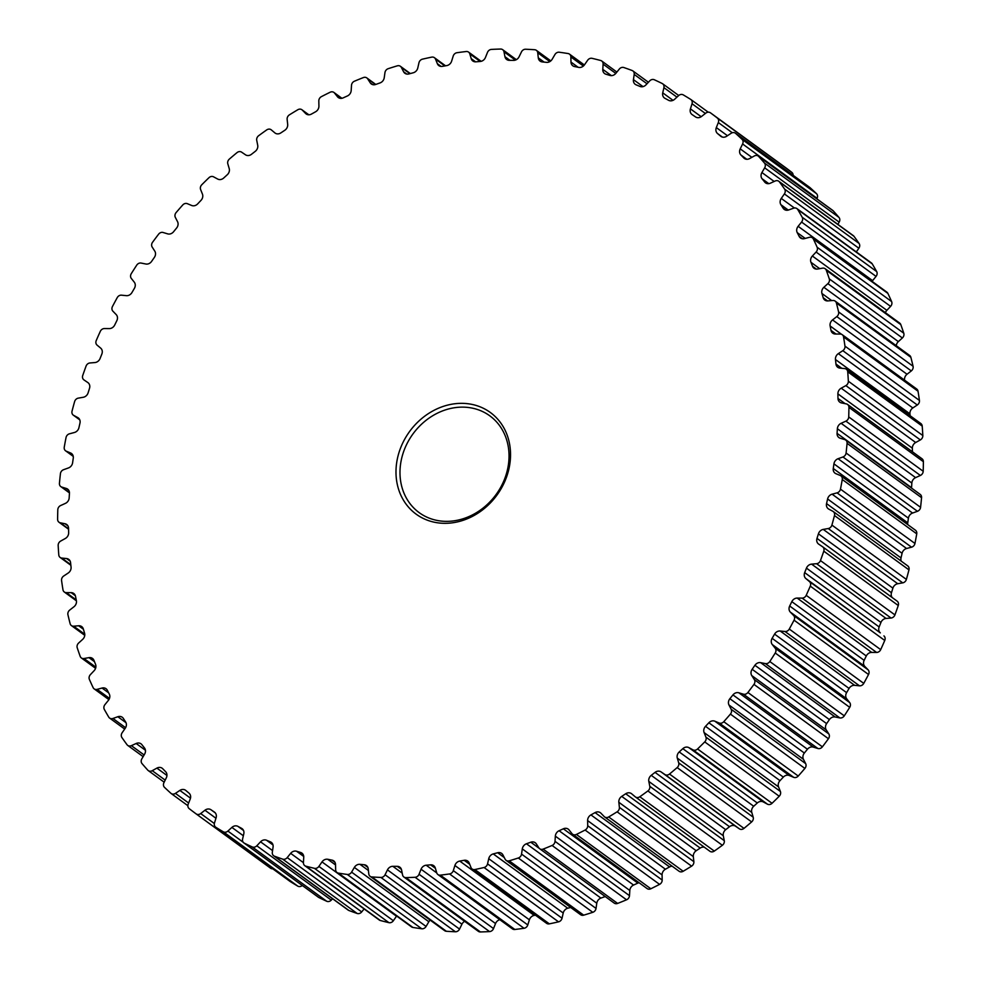<?xml version="1.0" encoding="UTF-8"?>
<svg xmlns="http://www.w3.org/2000/svg" width="981" height="981" viewBox="0 0 981 981"><rect width="100%" height="100%" fill="white"/><g stroke="black" fill="none" stroke-linecap="round" stroke-linejoin="round"><path stroke-width="1.47" d="M754.916 665.277A5.751 4.942 126.1 0 1 760.25 662.592A5.751 4.942 126.1 0 1 760.68 662.665L765.401 663.597A4.316 3.703 -53.9 0 0 769.803 661.525A434.742 373.221 -53.9 0 0 775.235 653.003A4.316 3.703 -53.9 0 0 775.198 648.233L772.255 644.529A5.751 4.942 126.1 0 1 772.121 638.324L774.585 634.118A5.751 4.942 126.1 0 1 780.189 631.004L785.021 631.494A4.316 3.703 -53.9 0 0 789.288 629.054A434.742 373.221 -53.9 0 0 794.058 620.176A4.316 3.703 -53.9 0 0 793.617 615.479L790.33 612.107A5.751 4.942 126.1 0 1 789.68 606.013L791.814 601.647A5.751 4.942 126.1 0 1 797.197 598.079L802.115 598.116A4.316 3.703 -53.9 0 0 806.21 595.32A434.742 373.221 -53.9 0 0 810.281 586.135A4.316 3.703 -53.9 0 0 809.448 581.574L805.855 578.545A5.751 4.942 126.1 0 1 804.678 572.622L806.456 568.134A5.751 4.942 126.1 0 1 811.594 564.124L816.56 563.707A4.316 3.703 -53.9 0 0 820.459 560.568A434.742 373.221 -53.9 0 0 823.782 551.175A4.316 3.703 -53.9 0 0 822.654 546.822A4.316 3.703 -53.9 0 0 822.568 546.76L818.681 544.124A5.751 4.942 126.1 0 1 818.559 544.038A5.751 4.942 126.1 0 1 816.989 538.397L818.424 533.823A5.751 4.942 126.1 0 1 823.255 529.409L828.234 528.538A4.316 3.703 -53.9 0 0 831.9 525.093A434.742 373.221 -53.9 0 0 834.475 515.54A4.316 3.703 -53.9 0 0 833.237 511.542A4.316 3.703 -53.9 0 0 832.869 511.309L828.724 509.078A5.751 4.942 126.1 0 1 828.246 508.771A5.751 4.942 126.1 0 1 826.554 503.609L827.596 498.973A5.751 4.942 126.1 0 1 832.109 494.179L837.063 492.867A4.316 3.703 -53.9 0 0 840.472 489.139A434.742 373.221 -53.9 0 0 842.262 479.513A4.316 3.703 -53.9 0 0 840.938 475.871A4.316 3.703 -53.9 0 0 840.288 475.503L835.922 473.688A5.751 4.942 126.1 0 1 835.039 473.185A5.751 4.942 126.1 0 1 833.261 468.501L833.936 463.854A5.751 4.942 126.1 0 1 838.081 458.716L842.961 456.974A4.316 3.703 -53.9 0 0 846.088 453.001A434.742 373.221 -53.9 0 0 847.081 443.363A4.316 3.703 -53.9 0 0 845.72 440.077A4.316 3.703 -53.9 0 0 844.764 439.598L840.202 438.213A5.751 4.942 126.1 0 1 838.914 437.575A5.751 4.942 126.1 0 1 837.075 433.369L837.369 428.722A5.751 4.942 126.1 0 1 841.122 423.302L845.904 421.131A4.316 3.703 -53.9 0 0 848.724 416.925A434.742 373.221 -53.9 0 0 848.921 407.36A4.316 3.703 -53.9 0 0 847.535 404.43A4.316 3.703 -53.9 0 0 846.247 403.878L841.539 402.933A5.751 4.942 126.1 0 1 839.822 402.185A5.751 4.942 126.1 0 1 837.982 398.458L837.884 393.859A5.751 4.942 126.1 0 1 841.208 388.182L845.855 385.607A4.316 3.703 -53.9 0 0 848.344 381.217A434.742 373.221 -53.9 0 0 847.731 371.787A4.316 3.703 -53.9 0 0 846.358 369.212A4.316 3.703 -53.9 0 0 844.751 368.598L839.908 368.108A5.751 4.942 126.1 0 1 837.762 367.299A5.751 4.942 126.1 0 1 835.947 364.037L835.469 359.524A5.751 4.942 126.1 0 1 838.35 353.626L842.814 350.671A4.316 3.703 -53.9 0 0 844.96 346.121A434.742 373.221 -53.9 0 0 843.55 336.912A4.316 3.703 -53.9 0 0 842.213 334.68A4.316 3.703 -53.9 0 0 840.607 334.067A4.316 3.703 -53.9 0 0 840.276 334.055L835.346 334.018A5.751 4.942 126.1 0 1 832.759 333.184A5.751 4.942 126.1 0 1 831.005 330.376L830.134 325.986A5.751 4.942 126.1 0 1 832.55 319.916L836.805 316.593A4.316 3.703 -53.9 0 0 838.596 311.921A434.742 373.221 -53.9 0 0 836.401 302.994A4.316 3.703 -53.9 0 0 835.138 301.106A4.316 3.703 -53.9 0 0 833.519 300.493A4.316 3.703 -53.9 0 0 832.844 300.48L827.878 300.909A5.751 4.942 126.1 0 1 824.825 300.088A5.751 4.942 126.1 0 1 823.194 297.721L821.943 293.491A5.751 4.942 126.1 0 1 823.868 287.298L827.878 283.644A4.316 3.703 -53.9 0 0 829.288 278.874A434.742 373.221 -53.9 0 0 826.321 270.302A4.316 3.703 -53.9 0 0 825.168 268.733A4.316 3.703 -53.9 0 0 823.55 268.12A4.316 3.703 -53.9 0 0 822.532 268.156L817.553 269.027A5.751 4.942 126.1 0 1 814.046 268.267A5.751 4.942 126.1 0 1 812.562 266.329L810.944 262.283A5.751 4.942 126.1 0 1 812.366 256.016L816.106 252.043A4.316 3.703 -53.9 0 0 817.124 247.237A434.742 373.221 -53.9 0 0 813.408 239.07A4.316 3.703 -53.9 0 0 812.378 237.807A4.316 3.703 -53.9 0 0 810.772 237.206A4.316 3.703 -53.9 0 0 809.411 237.316L804.457 238.628A5.751 4.942 126.1 0 1 800.496 237.978A5.751 4.942 126.1 0 1 799.196 236.433L797.222 232.607A5.751 4.942 126.1 0 1 798.129 226.317L801.575 222.062A4.316 3.703 -53.9 0 0 802.2 217.242A434.742 373.221 -53.9 0 0 797.761 209.554A4.316 3.703 -53.9 0 0 796.891 208.585A4.316 3.703 -53.9 0 0 795.272 207.972A4.316 3.703 -53.9 0 0 793.58 208.193L788.699 209.946A5.751 4.942 126.1 0 1 784.285 209.431A5.751 4.942 126.1 0 1 783.194 208.279L780.888 204.686A5.751 4.942 126.1 0 1 781.268 198.42L784.383 193.919A4.316 3.703 -53.9 0 0 784.616 189.112A434.742 373.221 -53.9 0 0 779.49 181.963A4.316 3.703 -53.9 0 0 778.791 181.277A4.316 3.703 -53.9 0 0 777.185 180.663A4.316 3.703 -53.9 0 0 775.149 181.019L770.379 183.189A5.751 4.942 126.1 0 1 765.511 182.846A5.751 4.942 126.1 0 1 764.69 182.049L762.053 178.738A5.751 4.942 126.1 0 1 761.918 172.533L764.677 167.825A4.316 3.703 -53.9 0 0 764.506 163.079A434.742 373.221 -53.9 0 0 758.73 156.519A4.316 3.703 -53.9 0 0 758.252 156.077A4.316 3.703 -53.9 0 0 756.633 155.464A4.316 3.703 -53.9 0 0 754.279 155.991L749.643 158.566A5.751 4.942 126.1 0 1 744.346 158.444A5.751 4.942 126.1 0 1 743.806 157.966L740.876 154.949A5.751 4.942 126.1 0 1 740.214 148.867L742.605 143.974A4.316 3.703 -53.9 0 0 742.028 139.327A434.742 373.221 -53.9 0 0 735.652 133.404A4.316 3.703 -53.9 0 0 735.394 133.195A4.316 3.703 -53.9 0 0 733.788 132.582A4.316 3.703 -53.9 0 0 731.115 133.293L726.651 136.261A5.751 4.942 126.1 0 1 720.937 136.384A5.751 4.942 126.1 0 1 720.716 136.212L717.503 133.514A5.751 4.942 126.1 0 1 716.326 127.591L718.325 122.564A4.316 3.703 -53.9 0 0 717.344 118.039A434.742 373.221 -53.9 0 0 710.428 112.803A4.316 3.703 -53.9 0 0 710.416 112.803A4.316 3.703 -53.9 0 0 708.809 112.19A4.316 3.703 -53.9 0 0 705.83 113.109L701.574 116.432A5.751 4.942 126.1 0 1 695.59 116.947L692.12 114.581A5.751 4.942 126.1 0 1 691.997 114.507A5.751 4.942 126.1 0 1 690.428 108.866L692.034 103.741A4.316 3.703 -53.9 0 0 690.857 99.51A4.316 3.703 -53.9 0 0 690.661 99.388A434.742 373.221 -53.9 0 0 683.242 94.875A4.316 3.703 -53.9 0 0 681.881 94.434A4.316 3.703 -53.9 0 0 678.631 95.598L674.621 99.265A5.751 4.942 126.1 0 1 668.613 100.307L664.922 98.308A5.751 4.942 126.1 0 1 664.431 98.002A5.751 4.942 126.1 0 1 662.739 92.839L663.916 87.652A4.316 3.703 -53.9 0 0 662.641 83.777A4.316 3.703 -53.9 0 0 662.175 83.495A434.742 373.221 -53.9 0 0 654.302 79.743A4.316 3.703 -53.9 0 0 653.236 79.461A4.316 3.703 -53.9 0 0 649.716 80.883L645.976 84.857A5.751 4.942 126.1 0 1 640.004 86.438L636.105 84.82A5.751 4.942 126.1 0 1 635.234 84.329A5.751 4.942 126.1 0 1 633.444 79.633L634.204 74.421A4.316 3.703 -53.9 0 0 632.855 70.914A4.316 3.703 -53.9 0 0 632.095 70.497A434.742 373.221 -53.9 0 0 623.83 67.53A4.316 3.703 -53.9 0 0 623.07 67.37A4.316 3.703 -53.9 0 0 619.305 69.075L615.86 73.33A5.751 4.942 126.1 0 1 609.974 75.439L605.902 74.2A5.751 4.942 126.1 0 1 604.615 73.563A5.751 4.942 126.1 0 1 602.788 69.357L603.107 64.157A4.316 3.703 -53.9 0 0 601.733 61.006A4.316 3.703 -53.9 0 0 600.654 60.491A434.742 373.221 -53.9 0 0 592.07 58.333A4.316 3.703 -53.9 0 0 591.617 58.259A4.316 3.703 -53.9 0 0 587.631 60.27L584.517 64.771A5.751 4.942 126.1 0 1 578.753 67.395L574.535 66.549A5.751 4.942 126.1 0 1 572.83 65.801A5.751 4.942 126.1 0 1 570.979 62.073L570.868 56.935A4.316 3.703 -53.9 0 0 569.483 54.127A4.316 3.703 -53.9 0 0 568.085 53.55A434.742 373.221 -53.9 0 0 559.244 52.226A4.316 3.703 -53.9 0 0 559.121 52.214A4.316 3.703 -53.9 0 0 554.927 54.544L552.168 59.252A5.751 4.942 126.1 0 1 546.576 62.355L542.248 61.913A5.751 4.942 126.1 0 1 540.102 61.104A5.751 4.942 126.1 0 1 538.287 57.842L537.747 52.79A4.316 3.703 -53.9 0 0 536.386 50.35A4.316 3.703 -53.9 0 0 534.768 49.737A4.316 3.703 -53.9 0 0 534.645 49.724A434.742 373.221 -53.9 0 0 525.62 49.234A4.316 3.703 -53.9 0 0 521.463 51.907L519.072 56.8A5.751 4.942 126.1 0 1 513.688 60.368L509.286 60.332A5.751 4.942 126.1 0 1 506.687 59.498A5.751 4.942 126.1 0 1 504.945 56.69L503.976 51.785A4.316 3.703 -53.9 0 0 502.664 49.675A4.316 3.703 -53.9 0 0 501.046 49.062A4.316 3.703 -53.9 0 0 500.592 49.05A434.742 373.221 -53.9 0 0 491.444 49.406A4.316 3.703 -53.9 0 0 487.471 52.422L485.46 57.45A5.751 4.942 126.1 0 1 480.334 61.447L475.895 61.828A5.751 4.942 126.1 0 1 472.842 61.006A5.751 4.942 126.1 0 1 471.211 58.639L469.813 53.906A4.316 3.703 -53.9 0 0 468.587 52.128A4.316 3.703 -53.9 0 0 466.968 51.515A4.316 3.703 -53.9 0 0 466.171 51.527A434.742 373.221 -53.9 0 0 456.974 52.716A4.316 3.703 -53.9 0 0 453.21 56.052L451.616 61.178A5.751 4.942 126.1 0 1 446.784 65.592L442.333 66.377A5.751 4.942 126.1 0 1 438.826 65.617A5.751 4.942 126.1 0 1 437.342 63.667L435.527 59.142A4.316 3.703 -53.9 0 0 434.411 57.683A4.316 3.703 -53.9 0 0 432.805 57.082A4.316 3.703 -53.9 0 0 431.652 57.143A434.742 373.221 -53.9 0 0 422.468 59.154A4.316 3.703 -53.9 0 0 418.961 62.784L417.783 67.971A5.751 4.942 126.1 0 1 413.271 72.766L408.856 73.943A5.751 4.942 126.1 0 1 404.883 73.281A5.751 4.942 126.1 0 1 403.583 71.748L401.376 67.456A4.316 3.703 -53.9 0 0 400.407 66.303A4.316 3.703 -53.9 0 0 398.789 65.69A4.316 3.703 -53.9 0 0 397.305 65.837A434.742 373.221 -53.9 0 0 388.206 68.682A4.316 3.703 -53.9 0 0 384.969 72.569L384.221 77.781A5.751 4.942 126.1 0 1 380.076 82.907L375.711 84.464A5.751 4.942 126.1 0 1 371.296 83.949A5.751 4.942 126.1 0 1 370.217 82.796L367.63 78.774A4.316 3.703 -53.9 0 0 366.808 77.916A4.316 3.703 -53.9 0 0 365.202 77.303A4.316 3.703 -53.9 0 0 363.375 77.573A434.742 373.221 -53.9 0 0 354.448 81.202A4.316 3.703 -53.9 0 0 351.505 85.322L351.186 90.51A5.751 4.942 126.1 0 1 347.433 95.942L343.154 97.879A5.751 4.942 126.1 0 1 338.298 97.536A5.751 4.942 126.1 0 1 337.476 96.739L334.521 93.036A4.316 3.703 -53.9 0 0 333.908 92.435A4.316 3.703 -53.9 0 0 332.289 91.822A4.316 3.703 -53.9 0 0 330.143 92.239A434.742 373.221 -53.9 0 0 321.425 96.629A4.316 3.703 -53.9 0 0 318.813 100.945L318.923 106.095A5.751 4.942 126.1 0 1 315.588 111.773L311.443 114.078A5.751 4.942 126.1 0 1 306.158 113.955A5.751 4.942 126.1 0 1 305.606 113.477L302.32 110.105A4.316 3.703 -53.9 0 0 301.915 109.749A4.316 3.703 -53.9 0 0 300.309 109.136A4.316 3.703 -53.9 0 0 297.832 109.725A434.742 373.221 -53.9 0 0 289.407 114.851A4.316 3.703 -53.9 0 0 287.139 119.339L287.678 124.391A5.751 4.942 126.1 0 1 284.797 130.277L280.811 132.925A5.751 4.942 126.1 0 1 275.097 133.06A5.751 4.942 126.1 0 1 274.876 132.876L271.271 129.86A4.316 3.703 -53.9 0 0 271.099 129.725A4.316 3.703 -53.9 0 0 269.493 129.124A4.316 3.703 -53.9 0 0 266.709 129.909A434.742 373.221 -53.9 0 0 258.641 135.721A4.316 3.703 -53.9 0 0 256.728 140.344L257.709 145.262A5.751 4.942 126.1 0 1 255.293 151.319L251.492 154.287A5.751 4.942 126.1 0 1 245.495 154.802L241.608 152.153A4.316 3.703 -53.9 0 0 240.087 151.614A4.316 3.703 -53.9 0 0 237.01 152.619A434.742 373.221 -53.9 0 0 229.358 159.081A4.316 3.703 -53.9 0 0 227.813 163.815L229.211 168.56A5.751 4.942 126.1 0 1 227.285 174.741L223.705 178.015A5.751 4.942 126.1 0 1 217.696 179.057L213.551 176.825A4.316 3.703 -53.9 0 0 212.313 176.445A4.316 3.703 -53.9 0 0 208.953 177.708A434.742 373.221 -53.9 0 0 201.779 184.759A4.316 3.703 -53.9 0 0 200.614 189.554L202.429 194.091A5.751 4.942 126.1 0 1 201.007 200.357L197.659 203.901A5.751 4.942 126.1 0 1 191.687 205.483L187.322 203.668A4.316 3.703 -53.9 0 0 186.365 203.435A4.316 3.703 -53.9 0 0 182.76 204.955A434.742 373.221 -53.9 0 0 176.114 212.57A4.316 3.703 -53.9 0 0 175.341 217.39L177.549 221.681A5.751 4.942 126.1 0 1 176.641 227.972L173.563 231.761A5.751 4.942 126.1 0 1 167.677 233.87L163.116 232.497A4.316 3.703 -53.9 0 0 162.478 232.362A4.316 3.703 -53.9 0 0 158.615 234.177A434.742 373.221 -53.9 0 0 152.558 242.27A4.316 3.703 -53.9 0 0 152.19 247.089L154.777 251.111A5.751 4.942 126.1 0 1 154.385 257.378L151.601 261.4A5.751 4.942 126.1 0 1 145.838 264.012L141.129 263.067A4.316 3.703 -53.9 0 0 140.798 263.018A4.316 3.703 -53.9 0 0 136.727 265.152A434.742 373.221 -53.9 0 0 131.282 273.662A4.316 3.703 -53.9 0 0 131.319 278.432L134.262 282.148A5.751 4.942 126.1 0 1 134.397 288.353L131.932 292.559A5.751 4.942 126.1 0 1 126.341 295.661L121.497 295.171A4.316 3.703 -53.9 0 0 117.242 297.623A434.742 373.221 -53.9 0 0 112.472 306.501A4.316 3.703 -53.9 0 0 112.901 311.185L116.187 314.57A5.751 4.942 126.1 0 1 116.849 320.652L114.703 325.018A5.751 4.942 126.1 0 1 109.32 328.598L104.403 328.561A4.316 3.703 -53.9 0 0 100.307 331.357A434.742 373.221 -53.9 0 0 96.248 340.53A4.316 3.703 -53.9 0 0 97.07 345.104L100.675 348.12A5.751 4.942 126.1 0 1 101.852 354.043L100.062 358.543A5.751 4.942 126.1 0 1 94.924 362.553L89.958 362.97A4.316 3.703 -53.9 0 0 86.07 366.097A434.742 373.221 -53.9 0 0 82.735 375.49A4.316 3.703 -53.9 0 0 83.876 379.855A4.316 3.703 -53.9 0 0 83.961 379.917L87.836 382.553A5.751 4.942 126.1 0 1 87.959 382.639A5.751 4.942 126.1 0 1 89.529 388.268L88.106 392.854A5.751 4.942 126.1 0 1 83.262 397.268L78.284 398.139A4.316 3.703 -53.9 0 0 74.617 401.585A434.742 373.221 -53.9 0 0 72.042 411.125A4.316 3.703 -53.9 0 0 73.293 415.135A4.316 3.703 -53.9 0 0 73.649 415.355L77.793 417.599A5.751 4.942 126.1 0 1 78.284 417.906A5.751 4.942 126.1 0 1 79.976 423.069L78.921 427.704A5.751 4.942 126.1 0 1 74.409 432.498L69.467 433.81A4.316 3.703 -53.9 0 0 66.046 437.526A434.742 373.221 -53.9 0 0 64.255 447.152A4.316 3.703 -53.9 0 0 65.58 450.806A4.316 3.703 -53.9 0 0 66.23 451.174L70.607 452.989A5.751 4.942 126.1 0 1 71.478 453.48A5.751 4.942 126.1 0 1 73.256 458.164L72.594 462.824A5.751 4.942 126.1 0 1 68.437 467.949L63.557 469.703A4.316 3.703 -53.9 0 0 60.43 473.676A434.742 373.221 -53.9 0 0 59.436 483.314A4.316 3.703 -53.9 0 0 60.797 486.601A4.316 3.703 -53.9 0 0 61.766 487.079L66.328 488.464A5.751 4.942 126.1 0 1 67.603 489.102A5.751 4.942 126.1 0 1 69.443 493.308L69.16 497.956A5.751 4.942 126.1 0 1 65.396 503.376L60.626 505.546A4.316 3.703 -53.9 0 0 57.805 509.74A434.742 373.221 -53.9 0 0 57.609 519.305A4.316 3.703 -53.9 0 0 58.995 522.235A4.316 3.703 -53.9 0 0 60.27 522.799L64.991 523.744A5.751 4.942 126.1 0 1 66.696 524.492A5.751 4.942 126.1 0 1 68.547 528.219L68.645 532.818A5.751 4.942 126.1 0 1 65.31 538.495L60.675 541.071A4.316 3.703 -53.9 0 0 58.173 545.461A434.742 373.221 -53.9 0 0 58.786 554.89A4.316 3.703 -53.9 0 0 60.16 557.466A4.316 3.703 -53.9 0 0 61.778 558.066L66.61 558.557A5.751 4.942 126.1 0 1 68.756 559.378A5.751 4.942 126.1 0 1 70.571 562.64L71.061 567.141A5.751 4.942 126.1 0 1 68.18 573.039L63.716 576.006A4.316 3.703 -53.9 0 0 61.57 580.556A434.742 373.221 -53.9 0 0 62.968 589.765A4.316 3.703 -53.9 0 0 64.305 591.997A4.316 3.703 -53.9 0 0 66.254 592.622L71.172 592.659A5.751 4.942 126.1 0 1 71.625 592.683A5.751 4.942 126.1 0 1 73.771 593.493A5.751 4.942 126.1 0 1 75.512 596.301L76.383 600.691A5.751 4.942 126.1 0 1 73.967 606.749L69.712 610.072A4.316 3.703 -53.9 0 0 67.934 614.744A434.742 373.221 -53.9 0 0 70.129 623.683A4.316 3.703 -53.9 0 0 71.392 625.571A4.316 3.703 -53.9 0 0 73.673 626.185L78.639 625.768A5.751 4.942 126.1 0 1 79.547 625.78A5.751 4.942 126.1 0 1 81.693 626.589A5.751 4.942 126.1 0 1 83.324 628.956L84.574 633.186A5.751 4.942 126.1 0 1 82.649 639.379L78.639 643.033A4.316 3.703 -53.9 0 0 77.229 647.791A434.742 373.221 -53.9 0 0 80.197 656.375A4.316 3.703 -53.9 0 0 81.362 657.944A4.316 3.703 -53.9 0 0 83.986 658.509L88.964 657.65A5.751 4.942 126.1 0 1 90.326 657.589A5.751 4.942 126.1 0 1 92.472 658.398A5.751 4.942 126.1 0 1 93.955 660.348L95.574 664.395A5.751 4.942 126.1 0 1 94.151 670.661L90.411 674.621A4.316 3.703 -53.9 0 0 89.394 679.441A434.742 373.221 -53.9 0 0 93.109 687.595A4.316 3.703 -53.9 0 0 94.139 688.858A4.316 3.703 -53.9 0 0 97.107 689.361L102.061 688.037A5.751 4.942 126.1 0 1 103.876 687.889A5.751 4.942 126.1 0 1 106.022 688.699A5.751 4.942 126.1 0 1 107.321 690.232L109.296 694.07A5.751 4.942 126.1 0 1 108.388 700.36L104.955 704.603A4.316 3.703 -53.9 0 0 104.329 709.435A434.742 373.221 -53.9 0 0 108.756 717.123A4.316 3.703 -53.9 0 0 109.639 718.092A4.316 3.703 -53.9 0 0 112.95 718.472L117.83 716.731A5.751 4.942 126.1 0 1 120.099 716.437A5.751 4.942 126.1 0 1 122.245 717.246A5.751 4.942 126.1 0 1 123.324 718.399L125.642 721.991A5.751 4.942 126.1 0 1 125.249 728.258L122.135 732.758A4.316 3.703 -53.9 0 0 121.914 737.553A434.742 373.221 -53.9 0 0 127.027 744.714A4.316 3.703 -53.9 0 0 127.726 745.401A4.316 3.703 -53.9 0 0 131.368 745.658L136.151 743.488A5.751 4.942 126.1 0 1 138.861 743.009A5.751 4.942 126.1 0 1 141.006 743.819A5.751 4.942 126.1 0 1 141.84 744.616L144.465 747.939A5.751 4.942 126.1 0 1 144.599 754.144L141.84 758.853A4.316 3.703 -53.9 0 0 142.024 763.598A434.742 373.221 -53.9 0 0 147.788 770.159A4.316 3.703 -53.9 0 0 148.278 770.6A4.316 3.703 -53.9 0 0 152.239 770.686L156.886 768.111A5.751 4.942 126.1 0 1 160.026 767.424A5.751 4.942 126.1 0 1 162.172 768.233A5.751 4.942 126.1 0 1 162.711 768.699L165.654 771.728A5.751 4.942 126.1 0 1 166.316 777.81L163.925 782.691A4.316 3.703 -53.9 0 0 164.501 787.351A434.742 373.221 -53.9 0 0 170.866 793.261A4.316 3.703 -53.9 0 0 171.123 793.482A4.316 3.703 -53.9 0 0 175.415 793.384L179.866 790.416A5.751 4.942 126.1 0 1 183.435 789.472A5.751 4.942 126.1 0 1 185.581 790.281A5.751 4.942 126.1 0 1 185.814 790.465L189.026 793.163A5.751 4.942 126.1 0 1 190.204 799.086L188.193 804.113A4.316 3.703 -53.9 0 0 189.174 808.626A434.742 373.221 -53.9 0 0 196.102 813.862A4.316 3.703 -53.9 0 0 196.102 813.874A4.316 3.703 -53.9 0 0 200.688 813.556L204.943 810.232A5.751 4.942 126.1 0 1 208.904 809.006A5.751 4.942 126.1 0 1 210.94 809.73L214.41 812.084A5.751 4.942 126.1 0 1 214.52 812.17A5.751 4.942 126.1 0 1 216.09 817.811L214.496 822.936A4.316 3.703 -53.9 0 0 215.673 827.167A4.316 3.703 -53.9 0 0 215.857 827.29A434.742 373.221 -53.9 0 0 223.288 831.802A4.316 3.703 -53.9 0 0 227.886 831.066L231.896 827.412A5.751 4.942 126.1 0 1 236.237 825.855A5.751 4.942 126.1 0 1 237.905 826.358L241.608 828.356A5.751 4.942 126.1 0 1 242.086 828.663A5.751 4.942 126.1 0 1 243.791 833.825L242.601 839.025A4.316 3.703 -53.9 0 0 243.877 842.9A4.316 3.703 -53.9 0 0 244.355 843.182A434.742 373.221 -53.9 0 0 252.215 846.934A4.316 3.703 -53.9 0 0 256.801 845.794L260.541 841.821A5.751 4.942 126.1 0 1 265.238 839.908A5.751 4.942 126.1 0 1 266.513 840.239L270.413 841.857A5.751 4.942 126.1 0 1 271.296 842.348A5.751 4.942 126.1 0 1 273.074 847.032L272.326 852.244A4.316 3.703 -53.9 0 0 273.662 855.763A4.316 3.703 -53.9 0 0 274.435 856.18A434.742 373.221 -53.9 0 0 282.687 859.135A4.316 3.703 -53.9 0 0 287.225 857.59L290.658 853.347A5.751 4.942 126.1 0 1 295.686 851.067A5.751 4.942 126.1 0 1 296.544 851.238L300.615 852.477A5.751 4.942 126.1 0 1 301.903 853.114A5.751 4.942 126.1 0 1 303.742 857.32L303.423 862.52A4.316 3.703 -53.9 0 0 304.797 865.671A4.316 3.703 -53.9 0 0 305.876 866.186A434.742 373.221 -53.9 0 0 314.447 868.332A4.316 3.703 -53.9 0 0 318.899 866.395L322.001 861.907A5.751 4.942 126.1 0 1 327.335 859.221A5.751 4.942 126.1 0 1 327.777 859.282L331.983 860.129A5.751 4.942 126.1 0 1 333.699 860.864A5.751 4.942 126.1 0 1 335.539 864.604L335.649 869.742A4.316 3.703 -53.9 0 0 337.035 872.538A4.316 3.703 -53.9 0 0 338.433 873.127A434.742 373.221 -53.9 0 0 347.274 874.451A4.316 3.703 -53.9 0 0 351.59 872.134L354.349 867.425A5.751 4.942 126.1 0 1 359.953 864.322L364.27 864.752A5.751 4.942 126.1 0 1 366.416 865.573A5.751 4.942 126.1 0 1 368.231 868.835L368.782 873.875A4.316 3.703 -53.9 0 0 370.144 876.327A4.316 3.703 -53.9 0 0 371.873 876.953A434.742 373.221 -53.9 0 0 380.898 877.431A4.316 3.703 -53.9 0 0 385.067 874.758L387.458 869.877A5.751 4.942 126.1 0 1 392.841 866.309L397.231 866.333A5.751 4.942 126.1 0 1 397.685 866.358A5.751 4.942 126.1 0 1 399.831 867.167A5.751 4.942 126.1 0 1 401.572 869.975L402.553 874.893A4.316 3.703 -53.9 0 0 403.865 877.002A4.316 3.703 -53.9 0 0 405.938 877.627A434.742 373.221 -53.9 0 0 415.086 877.272A4.316 3.703 -53.9 0 0 419.059 874.255L421.057 869.227A5.751 4.942 126.1 0 1 426.183 865.217L430.622 864.85A5.751 4.942 126.1 0 1 431.53 864.85A5.751 4.942 126.1 0 1 433.676 865.659A5.751 4.942 126.1 0 1 435.319 868.026L436.704 872.771A4.316 3.703 -53.9 0 0 437.931 874.549A4.316 3.703 -53.9 0 0 440.346 875.15A434.742 373.221 -53.9 0 0 449.556 873.948A4.316 3.703 -53.9 0 0 453.308 870.625L454.902 865.5A5.751 4.942 126.1 0 1 459.746 861.073L464.185 860.3A5.751 4.942 126.1 0 1 465.546 860.251A5.751 4.942 126.1 0 1 467.692 861.06A5.751 4.942 126.1 0 1 469.188 862.998L470.99 867.535A4.316 3.703 -53.9 0 0 472.106 868.982A4.316 3.703 -53.9 0 0 474.865 869.534A434.742 373.221 -53.9 0 0 484.05 867.511A4.316 3.703 -53.9 0 0 487.557 863.893L488.734 858.694A5.751 4.942 126.1 0 1 493.247 853.911L497.674 852.734A5.751 4.942 126.1 0 1 499.488 852.587A5.751 4.942 126.1 0 1 501.634 853.396A5.751 4.942 126.1 0 1 502.934 854.929L505.141 859.221A4.316 3.703 -53.9 0 0 506.122 860.374A4.316 3.703 -53.9 0 0 509.213 860.828A434.742 373.221 -53.9 0 0 518.311 857.995A4.316 3.703 -53.9 0 0 521.549 854.108L522.297 848.896A5.751 4.942 126.1 0 1 526.454 843.77L530.807 842.201A5.751 4.942 126.1 0 1 533.075 841.919A5.751 4.942 126.1 0 1 535.221 842.728A5.751 4.942 126.1 0 1 536.313 843.881L538.9 847.891A4.316 3.703 -53.9 0 0 539.709 848.761A4.316 3.703 -53.9 0 0 543.143 849.105A434.742 373.221 -53.9 0 0 552.082 845.475A4.316 3.703 -53.9 0 0 555.013 841.355L555.344 836.155A5.751 4.942 126.1 0 1 559.096 830.735L563.364 828.798A5.751 4.942 126.1 0 1 566.074 828.32A5.751 4.942 126.1 0 1 568.22 829.129A5.751 4.942 126.1 0 1 569.054 829.926L571.997 833.642A4.316 3.703 -53.9 0 0 572.622 834.242A4.316 3.703 -53.9 0 0 576.387 834.439A434.742 373.221 -53.9 0 0 585.093 830.049A4.316 3.703 -53.9 0 0 587.717 825.72L587.607 820.582A5.751 4.942 126.1 0 1 590.93 814.904L595.075 812.599A5.751 4.942 126.1 0 1 598.214 811.912A5.751 4.942 126.1 0 1 600.372 812.722A5.751 4.942 126.1 0 1 600.912 813.188L604.198 816.572A4.316 3.703 -53.9 0 0 604.603 816.928A4.316 3.703 -53.9 0 0 608.686 816.952A434.742 373.221 -53.9 0 0 617.11 811.827A4.316 3.703 -53.9 0 0 619.391 807.338L618.839 802.286A5.751 4.942 126.1 0 1 621.721 796.388L625.706 793.752A5.751 4.942 126.1 0 1 629.275 792.807A5.751 4.942 126.1 0 1 631.421 793.617A5.751 4.942 126.1 0 1 631.654 793.788L635.247 796.817A4.316 3.703 -53.9 0 0 635.418 796.94A4.316 3.703 -53.9 0 0 639.808 796.768A434.742 373.221 -53.9 0 0 647.877 790.956A4.316 3.703 -53.9 0 0 649.79 786.321L648.821 781.416A5.751 4.942 126.1 0 1 651.237 775.346L655.038 772.378A5.751 4.942 126.1 0 1 658.999 771.152A5.751 4.942 126.1 0 1 661.022 771.875L664.91 774.512A4.316 3.703 -53.9 0 0 669.508 774.046A434.742 373.221 -53.9 0 0 677.16 767.583A4.316 3.703 -53.9 0 0 678.705 762.862L677.307 758.117A5.751 4.942 126.1 0 1 679.232 751.937L682.825 748.662A5.751 4.942 126.1 0 1 687.154 747.105A5.751 4.942 126.1 0 1 688.821 747.608L692.966 749.852A4.316 3.703 -53.9 0 0 697.565 748.969A434.742 373.221 -53.9 0 0 704.738 741.906A4.316 3.703 -53.9 0 0 705.903 737.111L704.1 732.574A5.751 4.942 126.1 0 1 705.523 726.32L708.858 722.776A5.751 4.942 126.1 0 1 713.555 720.863A5.751 4.942 126.1 0 1 714.83 721.182L719.196 723.009A4.316 3.703 -53.9 0 0 723.77 721.709A434.742 373.221 -53.9 0 0 730.404 714.107A4.316 3.703 -53.9 0 0 731.176 709.288L728.969 704.996A5.751 4.942 126.1 0 1 729.876 698.705L732.954 694.904A5.751 4.942 126.1 0 1 737.982 692.623A5.751 4.942 126.1 0 1 738.84 692.794L743.402 694.18A4.316 3.703 -53.9 0 0 747.902 692.488A434.742 373.221 -53.9 0 0 753.96 684.395A4.316 3.703 -53.9 0 0 754.34 679.588L751.753 675.566A5.751 4.942 126.1 0 1 752.145 669.3L754.916 665.277L829.399 719.6A5.751 4.942 -53.9 0 1 834.721 716.927A5.751 4.942 -53.9 0 1 835.162 716.988L839.871 717.933L765.401 663.597M738.84 692.794L813.323 747.13A5.751 4.942 -53.9 0 0 812.452 746.946A5.751 4.942 -53.9 0 0 807.437 749.239L732.954 694.904M714.83 721.182L789.313 775.517A5.751 4.942 -53.9 0 0 788.037 775.198A5.751 4.942 -53.9 0 0 783.341 777.099L708.858 722.776M688.821 747.608L763.304 801.943A5.751 4.942 -53.9 0 0 761.636 801.44A5.751 4.942 -53.9 0 0 757.295 802.985L682.825 748.662M661.022 771.875L735.505 826.198A5.751 4.942 -53.9 0 0 733.469 825.475A5.751 4.942 -53.9 0 0 729.508 826.713L655.038 772.378M704.358 847.228A5.751 4.942 -53.9 0 0 703.745 847.13A5.751 4.942 -53.9 0 0 700.189 848.075L625.706 793.752M672.169 866.211A5.751 4.942 -53.9 0 0 669.557 866.922L595.075 812.599M639.085 882.716A5.751 4.942 -53.9 0 0 637.846 883.121L563.364 828.798M396.631 916.021A5.751 4.942 -53.9 0 0 396.483 916.229L322.001 861.907M784.886 167.113A4.316 3.703 126.1 0 1 784.898 167.126A4.316 3.703 126.1 0 1 784.898 167.138L710.428 112.803L784.898 167.126A434.742 373.221 -53.9 0 1 791.826 172.374A4.316 3.703 126.1 0 1 793.126 175.305M809.595 187.334A4.316 3.703 126.1 0 1 809.877 187.518A4.316 3.703 126.1 0 1 810.134 187.739L735.652 133.404M758.252 156.077L832.722 210.4A4.316 3.703 126.1 0 1 833.212 210.841L758.73 156.519M778.791 181.277L853.274 235.599A4.316 3.703 126.1 0 1 853.973 236.286L779.49 181.963M796.891 208.585L871.361 262.908A4.316 3.703 126.1 0 1 872.244 263.877L797.761 209.554M812.378 237.807L886.861 292.142A4.316 3.703 126.1 0 1 887.891 293.405L813.408 239.07M825.168 268.733L899.638 323.056A4.316 3.703 126.1 0 1 900.803 324.625L826.321 270.302M835.138 301.106L909.608 355.429A4.316 3.703 126.1 0 1 910.871 357.317L836.401 302.994M842.213 334.68L916.695 389.003A4.316 3.703 126.1 0 1 918.032 391.235L843.55 336.912M466.833 403.608A62.931 54.029 126.1 0 1 508.906 468.992A62.931 54.029 126.1 0 1 439.696 523.057A62.931 54.029 126.1 0 1 397.612 457.686A62.931 54.029 126.1 0 1 466.833 403.608M441.597 521.107A59.915 51.441 -53.9 0 0 503.081 482.591A59.915 51.441 -53.9 0 0 489.826 415.846A59.915 51.441 -53.9 0 0 467.434 407.385A59.915 51.441 -53.9 0 0 405.938 445.914A59.915 51.441 -53.9 0 0 419.206 512.658A59.915 51.441 -53.9 0 0 441.597 521.107M371.873 876.953L446.355 931.276A434.742 373.221 -53.9 0 0 455.38 931.766L380.898 877.431M338.433 873.127L412.915 927.45A434.742 373.221 -53.9 0 0 421.756 928.774L347.274 874.451M305.876 866.186L380.346 920.509A434.742 373.221 -53.9 0 0 388.93 922.667L314.447 868.332M274.435 856.18L348.905 910.503A434.742 373.221 -53.9 0 0 357.17 913.47L282.687 859.135M244.355 843.182L318.825 897.505A434.742 373.221 -53.9 0 0 326.698 901.257L252.215 846.934M215.857 827.29L290.339 881.612A434.742 373.221 -53.9 0 0 297.758 886.125L223.288 831.802M840.472 489.139L914.954 543.474A434.742 373.221 -53.9 0 0 916.745 533.848L842.262 479.513M831.9 525.093L906.383 579.415A434.742 373.221 -53.9 0 0 908.958 569.875L834.475 515.54M820.459 560.568L894.93 614.903A434.742 373.221 -53.9 0 0 898.265 605.51L823.782 551.175M806.21 595.32L880.693 649.643A434.742 373.221 -53.9 0 0 884.752 640.47L810.281 586.135M789.288 629.054L863.758 683.377A434.742 373.221 -53.9 0 0 868.528 674.499L794.058 620.176M723.77 721.709L798.24 776.045A434.742 373.221 -53.9 0 0 804.886 768.43L730.404 714.107M697.565 748.969L772.047 803.292A434.742 373.221 -53.9 0 0 779.221 796.241L704.738 741.906M769.803 661.525L844.273 715.848A434.742 373.221 -53.9 0 0 849.718 707.338L775.235 653.003M747.902 692.488L822.385 746.823A434.742 373.221 -53.9 0 0 828.442 738.73L753.96 684.395M576.387 834.439L650.857 888.761A434.742 373.221 -53.9 0 0 659.575 884.372L585.093 830.049M543.143 849.105L617.625 903.427A434.742 373.221 -53.9 0 0 626.552 899.798L552.082 845.475M639.808 796.768L714.291 851.091A434.742 373.221 -53.9 0 0 722.359 845.279L647.877 790.956M669.508 774.046L743.99 828.381A434.742 373.221 -53.9 0 0 751.642 821.919L677.16 767.583M608.686 816.952L683.168 871.275A434.742 373.221 -53.9 0 0 691.593 866.149L617.11 811.827M509.213 860.828L583.695 915.163A434.742 373.221 -53.9 0 0 592.794 912.318L518.311 857.995M474.865 869.534L549.348 923.857A434.742 373.221 -53.9 0 0 558.532 921.846L484.05 867.511M440.346 875.15L514.829 929.473A434.742 373.221 -53.9 0 0 524.026 928.284L449.556 873.948M405.938 877.627L480.408 931.95A434.742 373.221 -53.9 0 0 489.556 931.594L415.086 877.272M742.028 139.327L816.499 193.649A434.742 373.221 -53.9 0 0 810.134 187.739M784.616 189.112L859.086 243.447A434.742 373.221 -53.9 0 0 853.973 236.286M764.506 163.079L838.976 217.402A434.742 373.221 -53.9 0 0 833.212 210.841M829.288 278.874L903.771 333.209A434.742 373.221 -53.9 0 0 900.803 324.625M838.596 311.921L913.066 366.256A434.742 373.221 -53.9 0 0 910.871 357.317M802.2 217.242L876.671 271.565A434.742 373.221 -53.9 0 0 872.244 263.877M817.124 247.237L891.606 301.559A434.742 373.221 -53.9 0 0 887.891 293.405M844.96 346.121L919.43 400.444A434.742 373.221 -53.9 0 0 918.032 391.235M848.344 381.217L922.827 435.539A434.742 373.221 -53.9 0 0 922.214 426.11L847.731 371.787M848.724 416.925L923.195 471.26A434.742 373.221 -53.9 0 0 923.391 461.695L848.921 407.36M846.088 453.001L920.57 507.324A434.742 373.221 -53.9 0 0 921.564 497.686L847.081 443.363M816.499 193.649A4.316 3.703 126.1 0 1 817.075 198.309L742.605 143.974M838.976 217.402A4.316 3.703 126.1 0 1 839.16 222.147L764.677 167.825M837.86 224.355L839.16 222.147M859.086 243.447A4.316 3.703 126.1 0 1 858.865 248.242L784.383 193.919M856.315 251.933L858.865 248.242M876.671 271.565A4.316 3.703 126.1 0 1 876.045 276.397L801.575 222.062M798.129 226.317L872.612 280.64L876.045 276.397M872.612 280.64A5.751 4.942 -53.9 0 0 872.097 281.375M891.606 301.559A4.316 3.703 126.1 0 1 890.589 306.379L816.106 252.043M812.366 256.016L886.849 310.339L890.589 306.379M886.849 310.339A5.751 4.942 -53.9 0 0 885.414 312.681M903.771 333.209A4.316 3.703 126.1 0 1 902.361 337.967L827.878 283.644M823.868 287.298L898.351 341.621L902.361 337.967M898.351 341.621A5.751 4.942 -53.9 0 0 896.254 345.68M913.066 366.256A4.316 3.703 126.1 0 1 911.288 370.928L836.805 316.593M832.55 319.916L907.033 374.252L911.288 370.928M907.033 374.252A5.751 4.942 -53.9 0 0 904.592 380.174M919.43 400.444A4.316 3.703 126.1 0 1 917.284 404.994L842.814 350.671M838.35 353.626L912.821 407.961L917.284 404.994M912.821 407.961A5.751 4.942 -53.9 0 0 909.939 413.859L835.469 359.524M910.147 415.736L909.939 413.859M846.358 369.212L920.84 423.534A4.316 3.703 126.1 0 1 922.214 426.11M922.827 435.539A4.316 3.703 126.1 0 1 920.325 439.929L845.855 385.607M841.208 388.182L915.69 442.505L920.325 439.929M915.69 442.505A5.751 4.942 -53.9 0 0 912.355 448.182L837.884 393.859M912.44 451.775L912.355 448.182M847.535 404.43L922.005 458.765A4.316 3.703 126.1 0 1 923.391 461.695M923.195 471.26A4.316 3.703 126.1 0 1 920.374 475.454L845.904 421.131M841.122 423.302L915.604 477.624L920.374 475.454M915.604 477.624A5.751 4.942 -53.9 0 0 911.84 483.044L837.369 428.722M837.075 433.369L911.557 487.692L911.84 483.044M845.72 440.077L920.203 494.399A4.316 3.703 126.1 0 1 921.564 497.686M920.57 507.324A4.316 3.703 126.1 0 1 917.443 511.297L842.961 456.974M838.081 458.716L912.563 513.051L917.443 511.297M912.563 513.051A5.751 4.942 -53.9 0 0 908.406 518.176L833.936 463.854M833.261 468.501L907.744 522.836L908.406 518.176M907.744 522.836A5.751 4.942 -53.9 0 0 907.756 524.614M840.938 475.871L915.42 530.194A4.316 3.703 126.1 0 1 916.745 533.848M914.954 543.474A4.316 3.703 126.1 0 1 911.533 547.19L837.063 492.867M832.109 494.179L906.591 548.502L911.533 547.19M906.591 548.502A5.751 4.942 -53.9 0 0 902.079 553.296L827.596 498.973M826.554 503.609L901.024 557.931L902.079 553.296M901.024 557.931A5.751 4.942 -53.9 0 0 901.232 561.144M907.351 565.645A4.316 3.703 126.1 0 1 907.707 565.865A4.316 3.703 126.1 0 1 908.958 569.875M906.383 579.415A4.316 3.703 126.1 0 1 902.716 582.861L828.234 528.538M823.255 529.409L897.738 583.732L902.716 582.861M897.738 583.732A5.751 4.942 -53.9 0 0 892.894 588.146L818.424 533.823M816.989 538.397L891.471 592.732L892.894 588.146M891.471 592.732A5.751 4.942 -53.9 0 0 892.195 597.552M822.74 546.883L897.039 601.083A4.316 3.703 126.1 0 1 897.125 601.145A4.316 3.703 126.1 0 1 898.265 605.51M894.93 614.903A4.316 3.703 126.1 0 1 891.042 618.03L816.56 563.707M811.594 564.124L886.076 618.447L891.042 618.03M886.076 618.447A5.751 4.942 -53.9 0 0 880.938 622.457L806.456 568.134M804.678 572.622L879.148 626.957L880.938 622.457M879.148 626.957A5.751 4.942 -53.9 0 0 880.325 632.88L805.855 578.545M809.448 581.574L880.325 632.88M883.93 635.896A4.316 3.703 126.1 0 1 884.752 640.47M880.693 649.643A4.316 3.703 126.1 0 1 876.597 652.439L802.115 598.116M797.197 598.079L871.68 652.402L876.597 652.439M871.68 652.402A5.751 4.942 -53.9 0 0 866.297 655.982L791.814 601.647M789.68 606.013L864.151 660.348L866.297 655.982M864.151 660.348A5.751 4.942 -53.9 0 0 864.813 666.43L790.33 612.107M793.617 615.479L868.099 669.815L864.813 666.43M868.099 669.815A4.316 3.703 126.1 0 1 868.528 674.499M863.758 683.377A4.316 3.703 126.1 0 1 859.503 685.829L785.021 631.494M780.189 631.004L854.659 685.339L859.503 685.829M854.659 685.339A5.751 4.942 -53.9 0 0 849.068 688.441L774.585 634.118M772.121 638.324L846.603 692.647L849.068 688.441M846.603 692.647A5.751 4.942 -53.9 0 0 846.738 698.852L772.255 644.529M775.198 648.233L849.681 702.568L846.738 698.852M849.681 702.568A4.316 3.703 126.1 0 1 849.718 707.338M844.273 715.848A4.316 3.703 126.1 0 1 839.871 717.933M752.145 669.3L826.615 723.622L829.399 719.6M826.615 723.622A5.751 4.942 -53.9 0 0 826.223 729.889L751.753 675.566M754.34 679.588L828.81 733.911L826.223 729.889M828.81 733.911A4.316 3.703 126.1 0 1 828.442 738.73M822.385 746.823A4.316 3.703 126.1 0 1 817.884 748.503L743.402 694.18M813.323 747.13L817.884 748.503M729.876 698.705L804.359 753.028L807.437 749.239M804.359 753.028A5.751 4.942 -53.9 0 0 803.451 759.319L728.969 704.996M731.176 709.288L805.659 763.61L803.451 759.319M805.659 763.61A4.316 3.703 126.1 0 1 804.886 768.43M798.24 776.045A4.316 3.703 126.1 0 1 793.678 777.332L719.196 723.009M789.313 775.517L793.678 777.332M705.523 726.32L779.993 780.643L783.341 777.099M779.993 780.643A5.751 4.942 -53.9 0 0 778.571 786.909L704.1 732.574M705.903 737.111L780.385 791.446L778.571 786.909M780.385 791.446A4.316 3.703 126.1 0 1 779.221 796.241M772.047 803.292A4.316 3.703 126.1 0 1 767.449 804.175L692.966 749.852M763.304 801.943L767.449 804.175M679.232 751.937L753.715 806.259L757.295 802.985M753.715 806.259A5.751 4.942 -53.9 0 0 751.789 812.44L677.307 758.117M678.705 762.862L753.187 817.185L751.789 812.44M753.187 817.185A4.316 3.703 126.1 0 1 751.642 821.919M743.99 828.381A4.316 3.703 126.1 0 1 739.392 828.847L664.91 774.512M735.505 826.198L739.392 828.847M651.237 775.346L725.707 829.681L729.508 826.713M725.707 829.681A5.751 4.942 -53.9 0 0 723.291 835.738L648.821 781.416M649.79 786.321L724.272 840.656L723.291 835.738M724.272 840.656A4.316 3.703 126.1 0 1 722.359 845.279M714.291 851.091A4.316 3.703 126.1 0 1 709.901 851.275A4.316 3.703 126.1 0 1 709.729 851.14M621.721 796.388L696.203 850.723L700.189 848.075M696.203 850.723A5.751 4.942 -53.9 0 0 693.322 856.609L618.839 802.286M619.391 807.338L693.861 861.661L693.322 856.609M693.861 861.661A4.316 3.703 126.1 0 1 691.593 866.149M683.168 871.275A4.316 3.703 126.1 0 1 679.085 871.251L604.603 816.928M590.93 814.904L665.412 869.227L669.557 866.922M665.412 869.227A5.751 4.942 -53.9 0 0 662.077 874.905L587.607 820.582M587.717 825.72L662.187 880.055L662.077 874.905M662.187 880.055A4.316 3.703 126.1 0 1 659.575 884.372M650.857 888.761A4.316 3.703 126.1 0 1 647.092 888.565L572.622 834.242M559.096 830.735L633.567 885.058L637.846 883.121M633.567 885.058A5.751 4.942 -53.9 0 0 629.814 890.49L555.344 836.155M555.013 841.355L629.495 895.678L629.814 890.49M629.495 895.678A4.316 3.703 126.1 0 1 626.552 899.798M617.625 903.427A4.316 3.703 126.1 0 1 614.192 903.084L539.709 848.761M526.454 843.77L600.924 898.093L605.228 896.56M600.924 898.093A5.751 4.942 -53.9 0 0 596.779 903.219L522.297 848.896M521.549 854.108L596.031 908.431L596.779 903.219M596.031 908.431A4.316 3.703 126.1 0 1 592.794 912.318M583.695 915.163A4.316 3.703 126.1 0 1 580.593 914.697L506.122 860.374M493.247 853.911L567.729 908.234L570.672 907.462M567.729 908.234A5.751 4.942 -53.9 0 0 563.217 913.029L488.734 858.694M487.557 863.893L562.039 918.216L563.217 913.029M562.039 918.216A4.316 3.703 126.1 0 1 558.532 921.846M549.348 923.857A4.316 3.703 126.1 0 1 546.589 923.317L472.106 868.982M459.746 861.073L534.216 915.408L535.454 915.187M534.216 915.408A5.751 4.942 -53.9 0 0 529.384 919.822L454.902 865.5M453.308 870.625L527.79 924.948L529.384 919.822M527.79 924.948A4.316 3.703 126.1 0 1 524.026 928.284M514.829 929.473A4.316 3.703 126.1 0 1 512.413 928.872L437.931 874.549M499.82 919.688A5.751 4.942 -53.9 0 0 495.54 923.55L421.057 869.227M419.059 874.255L493.529 928.578L495.54 923.55M493.529 928.578A4.316 3.703 126.1 0 1 489.556 931.594M480.408 931.95A4.316 3.703 126.1 0 1 478.336 931.325L403.865 877.002M464.638 921.331A5.751 4.942 -53.9 0 0 461.928 924.2L387.458 869.877M385.067 874.758L459.537 929.093L461.928 924.2M459.537 929.093A4.316 3.703 126.1 0 1 455.38 931.766M446.355 931.276A4.316 3.703 126.1 0 1 444.614 930.65L370.144 876.327M430.181 920.117A5.751 4.942 -53.9 0 0 428.832 921.748L354.349 867.425M351.59 872.134L426.073 926.456L428.832 921.748M426.073 926.456A4.316 3.703 126.1 0 1 421.756 928.774M412.915 927.45A4.316 3.703 126.1 0 1 411.517 926.873L337.035 872.538M318.899 866.395L393.369 920.73L396.483 916.229M393.369 920.73A4.316 3.703 126.1 0 1 388.93 922.667M380.346 920.509A4.316 3.703 126.1 0 1 379.267 919.994L304.797 865.671M287.225 857.59L361.695 911.925L364.11 908.933M361.695 911.925A4.316 3.703 126.1 0 1 357.17 913.47M348.905 910.503A4.316 3.703 126.1 0 1 348.145 910.086L273.662 855.763M256.801 845.794L331.284 900.117L332.584 898.743M331.284 900.117A4.316 3.703 126.1 0 1 326.698 901.257M318.825 897.505A4.316 3.703 126.1 0 1 318.359 897.223L243.877 842.9M302.271 885.487A4.316 3.703 126.1 0 1 297.758 886.125M272.779 868.823A4.316 3.703 126.1 0 1 270.584 868.197A4.316 3.703 126.1 0 1 270.572 868.197L196.114 813.887M539.28 848.381L530.807 842.201M504.295 857.566L497.674 852.734M469.715 864.335L464.185 860.3M435.405 868.332L430.622 864.85M401.425 869.387L397.231 866.333M303.411 862.642L290.658 853.347M272.559 850.588L260.541 841.821M243.349 835.763L231.896 827.412M215.943 818.264L204.943 810.232M190.486 798.166L179.866 790.416M166.942 775.456L156.886 768.111M145.433 750.257L136.151 743.488M126.009 722.69L117.83 716.731M108.683 692.868L102.061 688.037M94.495 661.672L88.964 657.65M83.422 629.25L78.639 625.768M75.353 595.712L71.172 592.659M308.745 114.789L302.32 110.105M341.756 98.308L334.521 93.036M375.515 84.538L367.63 78.774M409.886 73.661L401.376 67.456M444.847 65.935L435.527 59.142M480.187 61.472L469.813 53.906M515.368 60.099L503.976 51.785M549.814 61.607L537.747 52.79M717.344 118.039L791.826 172.374M78.713 418.274L77.793 417.599M73.649 415.355L79.755 419.807M72.214 454.166L70.607 452.989M66.23 451.174L73.219 456.263M538.287 57.842L544.136 62.11M504.945 56.69L509.948 60.344M471.211 58.639L475.601 61.84M437.342 63.667L441.131 66.438M337.476 96.739L339.316 98.088M305.606 113.477L306.771 114.323M370.217 82.796L372.719 84.624M403.583 71.748L406.747 74.053M837.982 398.458L845.095 403.645M835.947 364.037L841.796 368.304M812.562 266.329L816.351 269.088M819.687 268.659L810.944 262.283M799.196 236.433L802.36 238.751M805.217 238.432L797.222 232.607M831.005 330.376L836.008 334.018M841.539 334.3L830.134 325.986M823.194 297.721L827.584 300.922M831.68 300.578L821.943 293.491M570.979 62.073L578.103 67.26M583.364 66.046L570.868 56.935M602.788 69.357L611.396 75.635M615.798 73.416L603.107 64.157M633.444 79.633L643.021 86.622M647.006 83.765L634.204 74.421M662.739 92.839L673.003 100.332M676.939 97.144L663.916 87.652M690.428 108.866L701.194 116.714M705.376 113.477L692.034 103.741M761.918 172.533L774.168 181.46M764.69 182.049L766.529 183.398M768.785 183.643L762.053 178.738M781.268 198.42L794.402 207.997M783.194 208.279L785.707 210.106M788.283 210.081L780.888 204.686M716.326 127.591L727.461 135.709M732.28 132.742L718.325 122.564M722.372 137.07L717.503 133.514M740.214 148.867L751.838 157.34M743.806 157.966L744.959 158.812M746.799 159.278L740.876 154.949M392.841 866.309L402.198 873.139M426.183 865.217L436.766 872.931M760.68 662.665L835.162 716.988M83.986 658.509L95.868 667.178M73.673 626.185L84.771 634.278M112.95 718.472L125.593 727.706M97.107 689.361L109.492 698.386M66.254 592.622L76.224 599.894M70.191 561.169L66.61 558.557M61.778 558.066L70.791 564.651M67.934 525.89L64.991 523.744M60.27 522.799L68.56 528.845M68.609 490.132L66.328 488.464M61.766 487.079L69.443 492.683M175.415 793.384L188.634 803.022M200.688 813.556L214.349 823.525M210.94 809.73L215.317 812.93M131.368 745.658L144.121 754.953M152.239 770.686L165.176 780.116M227.886 831.066L243.227 842.262M237.905 826.358L243.509 830.453M242.528 829.031L241.608 828.356M266.513 840.239L272.988 844.96M272.031 843.035L270.413 841.857M296.544 851.238L303.73 856.474M302.908 854.144L300.615 852.477M327.777 859.282L335.551 864.96M334.926 862.274L331.983 860.129M359.953 864.322L368.415 870.49M367.85 867.363L364.27 864.752M308.831 114.789L301.915 109.749M341.915 98.284L333.908 92.435M375.772 84.44L366.808 77.916M410.328 73.538L400.407 66.303M445.546 65.813L434.411 57.683M481.18 61.312L468.587 52.128M516.362 59.669L502.664 49.675M550.819 60.883L536.386 50.35M809.877 187.518L735.394 133.195M79.768 419.856L73.293 415.135M73.244 456.386L65.58 450.806M69.455 492.903L60.797 486.601M68.56 529.225L58.995 522.235M70.853 565.264L60.16 557.466M76.408 600.826L64.305 591.997M84.746 635.32L71.392 625.571M95.586 668.319L81.362 657.944M108.903 699.625L94.139 688.858M124.685 729.067L109.639 718.092M143.14 756.645L127.726 745.401M164.17 782.188L148.278 770.6M187.874 805.695L171.123 793.482M270.584 868.197L196.102 813.874M290.143 881.49L215.673 827.167M709.901 851.275L635.418 796.94M897.125 601.145L822.654 546.822M907.707 565.865L833.237 511.542M708.221 112.177L690.857 99.51M678.729 95.513L662.641 83.777M648.416 82.257L632.855 70.914M616.89 72.067L601.733 61.006M584.369 64.979L569.483 54.127"/></g></svg>
